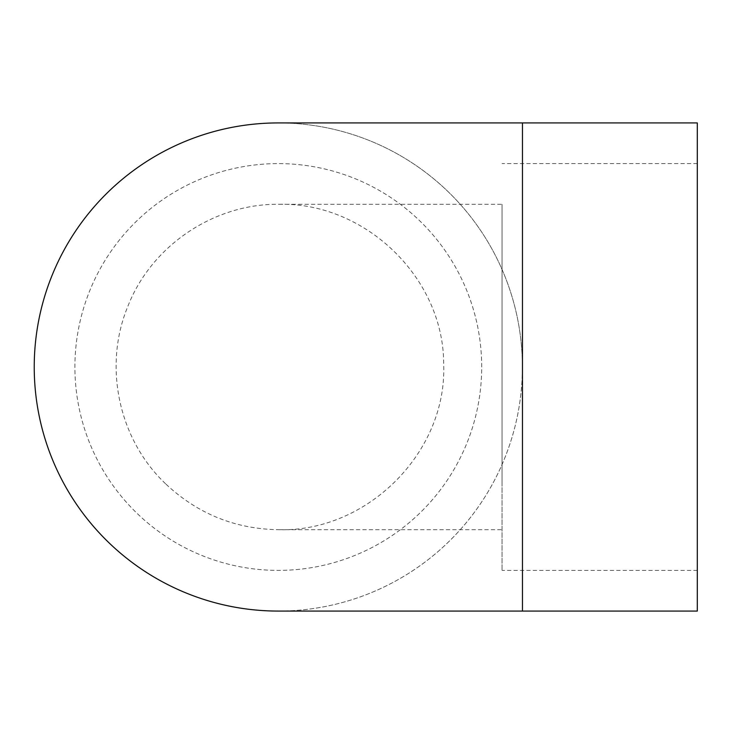 <?xml version="1.0" encoding="UTF-8"?>
<svg xmlns="http://www.w3.org/2000/svg" width="734" height="734" viewBox="0 0 734 734"><rect width="100%" height="100%" fill="white"/><g stroke="black" fill="none" stroke-linecap="round" stroke-linejoin="round"><path stroke-width="0.55" stroke-dasharray="3.67 2.75" d="M166.012 484.183C197.822 513.956 235.55 529.131 279.186 529.719C367.101 531.921 447.024 452.667 443.685 364.431C443.969 277.883 365.211 202.263 279.186 204.281C213.897 203.465 151.011 245.908 127.615 306.959C103.109 366.578 118.688 439.739 166.012 484.183M502.038 484.183L502.038 204.281L502.038 484.183M697.3 367L697.3 570.401L697.3 367M502.038 367L502.038 570.401L502.038 367M481.697 367A203.401 203.401 0 0 0 176.61 190.849A203.401 203.401 0 0 0 176.61 543.151A203.401 203.401 0 0 0 481.697 367A203.401 203.401 0 0 0 176.61 190.849A203.401 203.401 0 0 0 176.61 543.151A203.401 203.401 0 0 0 481.697 367M697.3 611.073L697.3 122.927M522.461 122.927L522.461 611.073M278.314 611.073A244.073 244.073 0 0 0 522.379 367A244.073 244.073 0 0 0 278.305 122.927M522.379 367A244.073 244.073 0 0 0 156.269 155.626A244.073 244.073 0 0 0 156.269 578.374A244.073 244.073 0 0 0 522.379 367M279.186 529.719L502.038 529.719M279.186 204.281L502.038 204.281M697.3 163.599L502.038 163.599M697.3 570.401L502.038 570.401"/><path stroke-width="1.1" d="M278.14 122.927A244.073 244.073 0 0 1 278.305 122.927L697.3 122.927L697.3 611.073L278.305 611.073A244.073 244.073 0 0 0 278.314 611.073A244.073 244.073 0 0 1 34.232 367.083A244.073 244.073 0 0 1 278.14 122.927L522.461 122.927L522.461 611.073"/></g></svg>
